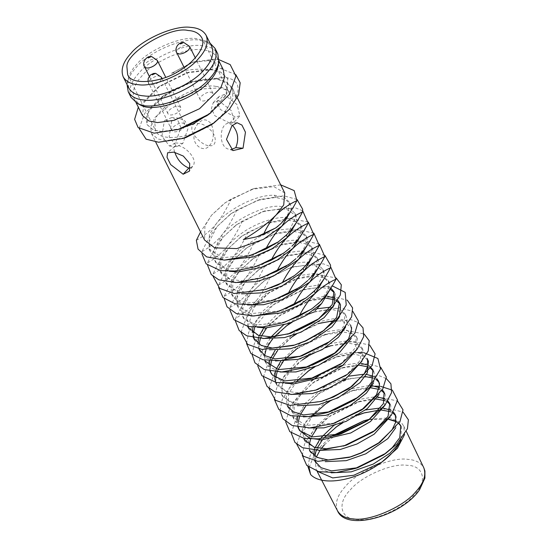 <?xml version="1.0" encoding="UTF-8"?>
<svg xmlns="http://www.w3.org/2000/svg" width="548" height="548" viewBox="0 0 548 548"><rect width="100%" height="100%" fill="white"/><g stroke="black" fill="none" stroke-linecap="round" stroke-linejoin="round"><path stroke-width="0.41" stroke-dasharray="2.74 2.06" d="M130.999 97.291C128.239 89.858 130.938 81.727 139.103 72.877C151.043 57.917 185.491 42.95 201.746 45.662C209.507 46.162 214.871 48.936 217.837 53.992M218.474 63.856L217.316 57.745C214.48 52.916 209.35 50.258 201.938 49.779C186.402 47.19 153.467 61.499 142.055 75.795C134.253 84.255 131.671 92.03 134.308 99.126L139.925 104.572M127.061 84.591L127.198 83.577C128.328 78.035 131.369 72.603 136.315 67.281C148.255 52.327 182.703 37.36 198.958 40.066L210.069 43.203M128.732 87.94L127.766 80.179C128.842 74.884 131.746 69.692 136.473 64.602C147.892 50.306 180.819 36.004 196.355 38.593L206.123 41.114L211.74 46.553M223.248 69.644L216.344 63.184L207.404 60.746L191.841 62.527L171.524 73.288C186.464 69.486 199.91 68.288 211.864 69.699L220.803 72.137L227.715 78.597L226.002 95.427L206.966 115.649M210.877 112.847L226.858 93.92L227.769 78.707L220.858 72.247L211.918 69.808L185.943 73.09L159.893 86.002L143.987 102.538L142.501 115.559M181.477 128.444L161.879 131.541L153.351 129.931L146.967 124.512L146.172 117.601L150.344 108.449L172.778 89.653L198.951 79.809L216.385 78.761L225.324 81.2L232.229 87.659L232.969 98.325L225.153 112.326L211.48 124.718M216.439 78.871L224.242 77.241C237.126 79.049 241.004 86.043 235.873 98.222L233.619 90.447L226.893 82.686L216.439 78.871L190.464 82.152L164.414 95.071L148.501 111.6L147.022 124.622L153.406 130.04L161.941 131.657L177.148 129.801M219.07 59.718L215.2 59.109L194.013 61.842L171.524 73.288M235.873 98.222L235.476 94.16L220.906 87.824L224.242 77.241L193.321 81.248L161.975 96.804L144.617 113.498L139.144 128.485M235.798 74.638L219.721 68.178L188.8 72.178L157.461 87.742L138.322 107.182M220.906 87.824L203.466 88.879L177.292 98.715L154.865 117.512L150.686 126.663L151.481 133.575L157.872 138.993L166.4 140.61L185.998 137.507M232.427 125.273L228.311 123.273C219.173 124.04 218.255 147.796 229.228 149.275L231.098 149.59M215.857 86.433C222.248 86.748 226.824 89.118 229.585 93.544C235.024 102.497 220.823 119.389 206.986 126.835C191.047 137.925 159.036 142.24 155.516 130.472L154.81 122.752C153.693 108.477 198.554 81.789 215.857 86.433M182.505 123.026L184.868 124.252C186.738 128.451 174.38 134.466 172.099 130.623C169.764 128.629 178.381 122.163 182.505 123.026M210.638 92.167L213.001 93.393C214.871 97.592 202.513 103.606 200.232 99.757C197.897 97.763 206.507 91.304 210.638 92.167M178.388 106.175L180.758 107.401C182.628 111.6 170.27 117.615 167.989 113.765C165.654 111.778 174.264 105.312 178.388 106.175M190.471 167.887L192.622 166.297C199.725 158.81 180.826 141.727 174.744 146.385C173.675 147.59 173.695 149.57 174.798 152.344M218.625 100.709L213.22 102.743L211.418 108.593L214.802 115.738L229.783 123.088L234.339 121.978L231.318 110.621L218.625 100.709L224.248 94.537L236.941 104.449L239.969 115.799L235.407 116.916L220.433 109.566L217.049 102.421L218.844 96.571L224.248 94.537M171.661 121.101L169.174 136.794L176.792 146.604L182.799 143.501L188.142 128.136L185.183 121.142L179.038 118.135L171.661 121.101L164.393 120.533L171.771 117.567L177.915 120.574L180.874 127.568L175.531 142.932L169.524 146.035L161.907 136.226L164.393 120.533M381.579 410.096L379.209 410.123M358.967 414.637L341.89 423.118M324.649 437.249L322.477 439.791M317.203 447.997L316.196 450.367M314.812 456.203L316.127 463.793L321.19 469.294L331.252 472.828M369.263 419.535L388.655 419.343M395.909 421.611L398.766 423.577M401.068 426.344L401.424 427.002L400.91 439.633M386.052 419.042L388.738 419.199M395.999 421.152L398.971 423.248M314.696 460.882L313.593 455.347M314.593 449.285L315.216 447.531M319.539 439.791L321.32 437.448M333.335 425.899L365.639 409.945M376.065 399.033L357.344 402.109L331.41 415.083L328.197 417.494L316.86 428.509M311.572 436.722L310.757 438.585M309.188 444.969L309.497 449.689M310.058 451.511L310.545 452.607L325.204 461.676M395.752 427.769L396.327 416.781L395.711 415.727M392.895 412.993L390.135 411.589M380.524 407.979L383.189 408.144M390.484 410.089L393.437 412.158M351.932 456.498L350.576 456.909M310.538 452.593L309.483 450.477L308.503 440.174L313.929 428.584L334.04 410.178M352.234 401.115L354.988 400.15L374.935 396.773M370.77 387.84L350.528 391.204L329.006 401.602M313.066 415.103L304.688 428.858L305.024 441.537L318.737 450.401M389.943 416.96L390.786 405.671L390.19 404.65M387.374 401.931L384.58 400.513M375.229 396.779L377.723 396.971M384.936 398.971L387.916 401.081M373.887 431.269L372.763 432.091M346.295 445.223L344.945 445.64M305.024 441.537L303.941 439.352L302.654 431.139L306.544 420.412L328.814 398.732M347.281 389.58L369.318 385.491M365.146 376.558L346.035 379.552L348.898 378.647L379.127 375.709L386.333 378.6M342.822 380.641L320.498 392.402L305.64 406.301M300.516 414.439L299.503 416.85M298.16 422.542L298.379 427.2M298.955 429.207L299.482 430.413M384.388 405.958L385.271 394.608L384.628 393.519M381.737 390.758L378.921 389.34M369.605 385.504L372.14 385.689M379.305 387.689L382.319 389.84M368.646 420.001L367.516 420.823M297.886 427.111L296.934 421.727M297.694 416.747L305.531 402.979L323.628 387.457M324.43 386.95L349.028 376.127M359.529 365.276L341.116 368.174L315.052 381.305L301.496 393.533L294.324 404.705L293.851 419.117L295.989 422.193L308.024 427.947M379.052 394.457L379.682 383.388L379.01 382.264M376.113 379.483L373.304 378.058M363.988 374.216L366.523 374.407M373.681 376.408L376.695 378.558M334.417 423.166L305.805 425.454L292.687 416.788L293.091 402.52L311.182 381.155M318.457 376.113L334.609 367.982M343.11 365.18L358.145 363.091L360.844 363.249M330.437 356.275L352.631 352.028L361.906 353.823L367.352 358.666L368.434 360.837L363.42 356.145L353.686 354.145L335.664 357.104L313.997 367.174M296.756 381.305L288.632 393.58L288.227 407.849L293.296 413.35L303.359 416.884M373.462 383.141L375.038 376.079L373.387 370.982M370.496 368.208L367.729 366.797M368.105 365.201L369.4 365.954M288.227 407.849L287.104 405.589L286.193 395.177L290.81 385.052L304.757 370.489L312.456 365.071M362.05 361.009L362.892 349.72L357.447 344.877L348.172 343.089L329.444 346.158L352.809 341.459L369.633 345.048M325.978 347.336L307.353 356.536M274.418 399.437L276.589 388.292L282.652 378.161L297.68 363.399L303.51 359.132L300.304 361.543L286.357 376.106L281.734 386.23L282.652 396.656L297.311 405.732M322.683 400.965L300.263 404.013L289.049 401.417L281.59 394.533L283.172 377.312L297.516 360.509L327.094 344.199L347.042 340.822L355.851 342.479L361.831 347.603L360.159 360.447L345.994 375.325M356.495 350.008L357.378 338.657L351.391 333.54L342.582 331.876L322.635 335.253L297.831 347.898L295.413 349.617L326.834 333.917L345.137 330.321L364.071 333.931M285.172 359.152L283.289 361.406M278.131 369.551L277.124 371.955M275.767 377.805L276.041 382.47M276.637 384.463L277.13 385.587L290.844 394.457M317.045 389.69L298.386 392.8L286.255 391.272L276.048 383.408L277.13 385.587M274.699 378.483L274.644 377.045M275.418 371.859L276.343 369.126M280.638 361.392L300.304 343.178M300.921 342.781L325.245 331.766L341.418 329.547M351.158 338.506L351.782 327.444L342.281 321.197L334.321 320.607M296.509 333.992L320.998 322.704L318.141 323.601L295.845 334.239M263.355 377.093L269.869 358.159L290.214 338.164L292.605 336.451L277.74 350.35M272.623 358.488L271.609 360.906M270.26 366.598L270.486 371.249M271.061 373.257L271.589 374.462L285.172 383.168M341.712 329.554L346.74 330.143L356.241 336.383L355.501 347.699L340.753 364.05M269.986 371.16L269.041 365.776M269.801 360.796L270.753 358.036M275.069 350.336L296.536 330.999M312.504 322.984L335.794 318.258M345.562 327.19L347.144 320.135L346.158 316.162L341.637 311.682L331.334 309.319L313.223 312.23L291.276 322.567M274.418 336.65L272.281 339.185M267.047 347.377L266.033 349.761M264.657 355.44L264.903 360.173M265.438 361.981L268.088 366.242L280.131 372.003M336.095 318.272L346.172 320.669L350.617 325.101L351.782 327.444M265.958 363.18L264.794 360.844L265.198 346.576L271.144 336.842M283.289 325.204L317.093 308.75M326.108 298.208L307.764 301.16L281.275 314.449L266.684 327.896M261.417 336.102L260.41 338.472M259.026 344.302L259.32 349.062M259.834 350.747L260.334 351.898L265.403 357.399L275.466 360.933M330.567 307.147L340.075 309.188L344.993 313.833L343.959 325.786L336.513 335.684L327.677 343.082M301.989 355.81L300.653 356.214M258.903 348.987L257.8 343.452M258.8 337.39L259.43 335.636M263.752 327.896L276.863 314.538L295.893 303.037L324.738 296.084L327.403 296.242M330.239 289.255L320.279 287.138L301.551 290.214L275.617 303.181L272.404 305.592L254.779 327.19M253.402 333.074L253.34 334.513M254.272 339.616L254.758 340.712L269.417 349.782M340.541 304.887L339.918 303.832M335.746 300.311L334.349 299.688M334.698 298.194L337.65 300.256M323.183 330.978L322.046 331.807M296.139 344.603L294.79 345.014M253.299 337.712L252.272 332.3M252.998 327.101L261.821 312.052L275.507 300.105L299.194 288.248L319.148 284.871L330.889 288.138M330.259 289.111L329.485 282.713L323.498 277.589L314.689 275.932L294.742 279.309L269.931 291.947L253.553 307.928L248.148 326.526M248.744 328.519L249.237 329.643L262.951 338.506M333.938 291.652L334.396 292.755M318.1 319.374L316.977 320.19M290.502 333.328L289.152 333.739M247.696 326.444L246.997 318.251L251.148 307.866L272.562 287.131L297.16 275.87L313.524 273.596L318.84 274.192L328.348 280.439L328.588 289.282L319.806 302.181M243.319 239.586L256.937 236.763M278.172 226.084L280.72 223.783L288.173 213.884L289.207 201.931L290.372 204.274L285.857 199.794L275.548 197.424L257.43 200.335L231.366 213.46L217.166 226.447L209.131 241.757L210.172 251.279L212.302 254.347L224.338 260.101M285.323 321.977L256.711 324.998L244.655 319.237L242.524 316.169L241.483 306.647L249.518 291.337C261.218 275.48 293.598 260.485 307.901 262.314L318.21 264.684L322.724 269.164L323.71 273.13L315.826 289.365M324.759 277.678L323.889 271.5L314.381 265.253L309.065 264.65L290.248 267.657L264.711 280.508L250.587 293.481L242.874 307.688L243.689 318.518L257.279 327.225M319.128 266.41L319.251 264.184L318.265 260.218L313.751 255.738L303.441 253.368L285.33 256.279L259.259 269.404L245.066 282.398L237.024 297.708L238.065 307.229L240.195 310.291L252.238 316.052M312.442 292.748L306.229 297.804M279.959 310.867L250.477 313.655L236.9 304.894L237.298 290.625L243.908 280.09C250.874 269.794 280.288 250.505 302.359 251.196L312.086 253.197L317.1 257.882L316.751 268.335L310.723 277.507M274.096 299.859L247.744 303.037L237.318 299.825L231.318 293.694L231.167 280.658L238.291 268.808L248.97 258.588C256.834 252.183 276.363 240.25 296.845 240.134L306.113 241.921L311.559 246.771L311.497 256.231L304.989 266.342M313.49 255.224L312.641 248.936L307.627 244.25L297.9 242.25L279.87 245.209L253.382 258.505L239.449 271.144L232.845 281.686L232.441 295.954L237.51 301.455L247.573 304.983M268.246 288.652L245.319 292.159L233.612 289.68L225.803 282.631L225.235 270.685L232.681 257.56C247.792 242.949 260.67 234.53 271.301 232.304C277.062 230.16 283.713 229.037 291.255 228.927L300.064 230.585L306.044 235.709L306.181 244.6L299.057 255.608M307.866 244.305L307.099 237.825L301.653 232.982L292.385 231.194L273.658 234.263L247.723 247.237L244.511 249.648L233.832 259.868L226.708 271.719L226.858 284.748L241.524 293.838M300.599 270.712L294.632 275.514M257.43 266.033L228.817 269.047L216.761 263.287L214.631 260.225L213.59 250.703L221.625 235.393C233.325 219.529 265.705 204.534 280.007 206.363L290.317 208.733L294.831 213.213L295.81 217.179L287.933 233.414M296.865 221.734L295.995 215.549L286.488 209.302L281.172 208.706L262.348 211.706L236.818 224.557L222.694 237.531L214.98 251.738L215.796 262.567L229.386 271.274M284.542 236.798L278.336 241.86M252.066 254.916L222.577 257.704L209.007 248.943L209.405 234.681L216.015 224.139C222.974 213.85 252.388 194.554 274.459 195.246L284.193 197.246L289.207 201.931M291.228 210.48L291.358 208.233L290.372 204.274M235.462 321.149L235.469 318.799L248.936 308.949M257.327 299.496L248.943 308.962L257.327 299.496C261.793 293.447 266.068 285.988 270.164 277.103L293.105 266.753L323.341 263.807L330.547 266.705M309.065 467.43L315.943 451.086M316.484 450.381L331.403 436.311M307.921 466.519L310.1 455.559L317.47 443.736L335.924 427.18M342.843 422.755L358.152 415.144M364.886 412.651L388.176 408.445L403.033 412.062M302.311 455.388L304.483 444.236L310.545 434.105L325.574 419.35L329.006 416.795L360.166 401.218L380.702 397.403L397.526 400.999M296.783 444.243L304.62 423.296L324.587 404.671M329.663 401.369L353.981 390.108L375.038 386.176M379.476 386.258L380.579 386.347M291.248 433.043L297.763 414.103L318.107 394.115L348.898 378.647M285.645 421.768L290.81 405.171L312.655 383.018L343.959 367.283L367.461 363.653L380.709 367.324M280.021 410.575L282.199 399.608L289.577 387.792L308.031 371.229M314.949 366.804L338.479 356.221L357.728 352.549M362.783 352.576L363.769 352.652M301.112 360.844L302.38 359.954M308.106 356.262L325.375 347.72M330.78 345.754L332.273 345.267M268.89 388.299L276.726 367.352L295.413 349.617M290.214 338.164L291.481 337.273M320.998 322.704L351.234 319.758L358.44 322.656M257.745 365.817L262.917 349.227L286.029 326.176M292.118 322.238L308.072 314.223M314.566 311.819L339.568 307.702L352.816 311.374M252.128 354.625L254.306 343.665L261.684 331.841L278.857 316.175L310.586 300.27L332.389 296.55L347.247 300.167M246.525 343.486L248.696 332.341L254.751 322.21L269.78 307.449L273.212 304.9L304.38 289.317L332.287 285.864M240.997 332.348L248.833 311.401L267.52 293.666L298.941 277.973L317.244 274.37L336.177 277.987M284.748 192.992L273.829 186.601L251.977 189.259L225.488 202.555L211.555 215.2L204.945 225.735L204.548 240.003M317.936 303.948L311.449 309.127M307.805 280.528L299.03 287.666M295.941 258.704L288.714 264.506M262.608 277.377L242.6 280.905L230.468 279.37L220.255 271.507L219.44 260.684L227.153 246.477C246.244 223.885 277.055 216.22 285.631 217.645L290.947 218.248L300.455 224.495L300.921 232.585L293.735 244.346M302.366 233.16L301.585 226.762L295.605 221.639L286.796 219.981L266.842 223.358L242.038 235.996L228.221 248.614L220.776 261.745L221.344 273.692L235.058 282.556M290.043 247.997L283.556 253.183M313.84 233.153L297.016 229.557L276.487 233.373L253.491 243.661L246.586 248.052L233.838 259.882C228.448 266.362 223.379 274.74 218.631 285.015L218.631 287.542M308.284 222.036L289.351 218.426L270.294 222.262L247.867 232.386L240.908 236.811L228.221 248.621C222.858 255.149 217.816 263.581 213.097 273.918L213.097 276.398M302.654 210.754L295.447 207.863L265.211 210.802L242.271 221.159L235.647 225.406L222.7 237.537C217.33 244.127 212.288 252.566 207.576 262.848L207.569 265.198M297.03 199.479L283.775 195.807L260.279 199.438L236.75 210.09L230.181 214.309L217.172 226.454C211.809 232.969 206.74 241.36 201.979 251.621L201.959 253.923M280.692 184.861L254.793 188.375L231.215 198.986L224.338 203.376L211.562 215.206L200.541 231.975M319.354 244.216L304.496 240.599L282.693 244.326L259.115 254.936L252.231 259.327L239.455 271.15C234.078 277.631 229.009 286.015 224.248 296.29L224.235 298.674M324.923 255.43L311.668 251.758L288.173 255.389L264.65 266.04L258.081 270.26L245.066 282.405C239.702 288.919 234.64 297.304 229.872 307.565L229.852 309.873M270.164 277.103L263.54 281.35L250.594 293.488C245.223 300.078 240.182 308.517 235.469 318.799M213.097 273.918C220.769 269.541 227.297 264.088 232.674 257.553C238.031 251.053 243.093 242.661 247.867 232.386M207.576 262.848C215.323 258.444 221.844 252.984 227.153 246.47C232.503 239.894 237.544 231.462 242.271 221.159M201.979 251.621C209.768 247.251 216.316 241.839 221.625 235.387C226.975 228.872 232.023 220.44 236.75 210.09M196.355 240.339C204.048 236.037 210.603 230.633 216.008 224.125C221.392 217.652 226.461 209.274 231.215 198.986M218.631 285.015C226.406 280.624 232.962 275.219 238.284 268.808C243.648 262.341 248.717 253.964 253.491 243.661M224.248 296.29C231.948 291.981 238.496 286.577 243.908 280.076C249.292 273.603 254.361 265.225 259.115 254.936M229.872 307.565C237.661 303.202 244.209 297.79 249.518 291.337C254.875 284.823 259.916 276.391 264.65 266.04M324.341 444.908L334.718 435.619M317.278 471.28L316.251 469.65L315.175 461.238M315.223 460.978L316.36 457.08M319.827 450.6L321.279 448.579M369.742 419.165L390.121 417.802L401.547 422.933L403.725 426.036L404.595 434.502M209.288 145.576C215.323 141.035 214.289 123.088 207.877 121.156C202.472 116.039 192.245 127.259 193.958 136.425C193.328 146.083 204.596 152.803 209.288 145.576C216.892 147.46 217.351 135.644 209.911 129.492C203.966 122.17 190.752 121.135 191.923 128.088C190.266 133.527 203.027 146.378 209.288 145.576M207.404 60.746L215.2 59.109L211.864 69.699M161.509 78.789C160.468 83.063 150.59 86.831 148.666 83.625C146.337 81.631 154.947 75.165 159.071 76.028L161.441 77.254M176.799 52.759C174.463 50.772 183.08 44.306 187.204 45.169L189.567 46.395M144.556 66.767C142.22 64.78 150.837 58.314 154.961 59.177L157.324 60.403M154.961 59.177L151.495 56.471M187.204 45.169L183.738 42.463M159.071 76.028L155.611 73.329M229.783 123.088L235.407 116.916M182.799 143.501L175.531 142.932M302.359 251.196L303.441 253.368M291.255 228.927L292.385 231.194M274.459 195.246L275.548 197.424M249.518 291.337L250.587 293.481M221.625 235.393L222.694 237.531M350.254 489.953C361.07 476.411 392.265 462.855 406.979 465.307C423.905 465.334 427.885 481.637 414.213 494.954C403.403 508.503 372.208 522.052 357.488 519.6C340.561 519.579 336.582 503.27 350.254 489.953M337.506 510.791C334.65 503.4 337.308 495.262 345.487 486.391C357.351 471.527 391.587 456.655 407.739 459.347C415.528 459.847 420.885 462.656 423.796 467.773M206.123 41.114L209.172 42.703M127.766 80.179L127.198 83.577M135.979 102.476L134.308 99.126M218.988 61.095L217.316 57.745M194.013 61.842L191.841 62.527M185.943 73.09L188.8 72.178M159.893 86.002L157.461 87.742M190.464 82.152L193.321 81.248M164.414 95.071L161.975 96.804M201.691 37.593L229.585 93.544M127.622 74.521L155.516 130.472M184.868 124.252L162.105 78.597M172.099 130.623L148.008 81.57M213.001 93.393L195.28 57.855M200.232 99.757L184.19 67.589M180.758 107.401L165.756 77.316M167.989 113.765L149.282 76.247M213.22 102.743L218.844 96.571M234.339 121.978L239.969 115.799M237.092 122.738L228.311 123.273M232.975 150.597L229.235 149.275M192.622 166.297L189.457 171.106M174.744 146.385L167.626 152.748M176.792 146.604L169.524 146.035M179.038 118.135L171.771 117.567M316.127 463.793L314.997 461.539M401.424 427.002L400.787 425.728M396.327 416.781L395.245 414.617M390.786 405.671L389.731 403.554M385.271 394.608L384.141 392.334M293.851 419.124L292.687 416.788M379.682 383.395L378.517 381.059M374.058 372.119L372.893 369.777M282.645 396.649L281.59 394.526M362.892 349.72L361.838 347.603M271.589 374.462L270.417 372.119M357.378 338.657L356.241 336.39M260.334 351.898L259.211 349.638M346.165 316.169L344.993 313.833M254.751 340.698L253.697 338.582M249.237 329.636L248.148 327.457M322.724 269.164L323.889 271.5M238.065 307.229L236.9 304.894M311.559 246.771L312.641 248.936M226.858 284.748L225.803 282.631M294.831 213.213L295.995 215.549M210.172 251.279L209.007 248.943M151.481 133.575L155.687 142.014M235.476 94.16L237.291 97.804M233.619 90.447L232.229 87.659M329.485 282.713L328.348 280.439M242.524 316.175L243.689 318.518M231.318 293.694L232.441 295.954M318.265 260.218L317.1 257.882M220.255 271.507L221.344 273.692M307.099 237.825L306.044 235.709M214.631 260.225L215.796 262.567M301.585 226.762L300.455 224.495M276.487 233.373L273.658 234.263M246.579 248.052L247.723 247.237M271.048 222.022L268.164 222.933M240.901 236.811L242.038 235.996M265.211 210.802L262.348 211.706M235.64 225.399L236.818 224.557M260.279 199.438L257.43 200.335M230.181 214.309L231.366 213.46M254.793 188.375L251.977 189.259M224.338 203.376L225.488 202.555M282.693 244.326L279.87 245.209M252.231 259.327L253.382 258.505M288.173 255.389L285.33 256.279M258.074 270.253L259.259 269.404M357.344 402.109L360.166 401.218M331.41 415.083L329.006 416.795M351.843 390.779L354.734 389.868M325.724 403.842L323.306 405.561M320.498 392.402L318.107 394.115M341.116 368.174L343.959 367.283M315.052 381.305L312.655 383.018M335.664 357.104L338.479 356.221M309.168 370.4L306.75 372.126M323.95 334.828L326.834 333.917M313.223 312.23L316.066 311.333M287.159 325.354L284.761 327.067M307.764 301.16L310.586 300.27M281.275 314.449L278.857 316.175M301.551 290.214L304.38 289.317M275.617 303.181L273.212 304.9M296.057 278.884L298.941 277.973M269.931 291.947L267.52 293.666M334.643 428.077L337.068 426.351M366.372 412.171L363.557 413.055M293.105 266.753L290.248 267.657M263.533 281.35L264.711 280.508M289.508 263.937L289.084 264.246M284.241 252.69L283.837 252.977M300.263 286.789L299.783 287.131M312.134 308.64L311.73 308.928M403.725 426.036L406.301 431.392M316.251 469.65L317.066 471.218"/><path stroke-width="0.82" d="M210.069 43.203L215.049 48.395L217.837 53.992L218.851 62.109C217.72 67.651 214.679 73.083 209.733 78.405C193.807 97.88 149.33 112.669 136.877 102.983L130.999 97.291L128.211 91.694L127.061 84.591M136.877 102.983L139.925 104.572C151.83 113.833 194.348 99.695 209.569 81.077C214.302 75.994 217.2 70.802 218.282 65.507L218.474 63.856M215.049 48.395C217.809 55.821 215.111 63.958 206.945 72.809C195.006 87.762 160.55 102.729 144.302 100.024C136.541 99.524 131.178 96.749 128.211 91.694M206.158 35.367L211.74 46.553C214.378 53.656 211.795 61.431 203.993 69.891C192.581 84.187 159.646 98.496 144.11 95.907C136.699 95.427 131.568 92.77 128.732 87.94L123.149 76.747C120.512 69.651 123.094 61.876 130.897 53.416C142.309 39.12 175.244 24.811 190.779 27.4C198.191 27.88 203.322 30.537 206.158 35.367C208.795 42.463 206.219 50.245 198.417 58.698C186.998 72.994 154.07 87.303 138.534 84.714C131.116 84.234 125.992 81.584 123.149 76.747M135.979 102.476L142.501 115.559L148.892 120.978L157.42 122.594L174.243 120.313L199.541 108.723L220.858 87.701L224.502 77.48L223.248 69.644L218.988 61.095M209.391 113.922L206.966 115.649L181.477 128.444L178.607 129.349L209.391 113.922L229.345 94.496L235.921 76.11L230.174 64.589L219.07 59.718M177.148 129.801L193.177 123.923L210.877 112.847M139.144 128.485L146.056 139.165L158.598 142.24L183.128 138.411L213.912 122.985L229.379 109.264L238.599 94.859L240.182 82.81L235.798 74.638M138.322 107.182L134.623 119.348L138.103 127.533L154.084 133.178L178.607 129.349M183.128 138.411L185.998 137.507L211.48 124.718L213.912 122.985M231.098 149.59L235.777 147.645C239.154 139.24 238.044 131.787 232.427 125.273M187.964 30.489C194.348 30.798 198.924 33.168 201.691 37.593C207.123 46.546 192.93 63.438 179.086 70.884C163.153 81.974 131.143 86.296 127.622 74.521L126.917 66.801C125.8 52.526 170.661 25.845 187.964 30.489M174.798 152.344C177.442 159.9 182.107 165.14 188.793 168.058L190.471 167.887M243.045 148.22L245.449 132.205L241.921 125.081L237.092 122.738L231.886 125.835L226.482 139.404L232.975 150.597L243.045 148.22L235.777 147.645M183.169 174.23L189.457 171.106L189.704 163.51L183.327 156.064L173.86 152.132L167.626 152.755L167.017 157.262L170.64 164.578L183.162 174.23L188.793 168.058M379.209 410.123L363.557 413.055L358.967 414.637M341.89 423.118L337.068 426.351L324.649 437.249M322.477 439.791L317.203 447.997M316.196 450.367L314.812 456.203M331.252 472.828L351.213 471.849L373.277 464.067L390.032 453.1L399.156 443.051C395.841 449.593 390.046 455.963 381.771 462.156C356.193 481.151 321.82 486.713 310.6 474.506L309.065 467.43M388.655 419.343L395.909 421.611M398.766 423.577L401.068 426.344M400.91 439.633L399.156 443.051M388.738 419.199L395.999 421.152M398.971 423.248L400.787 425.728L399.752 437.681L392.3 447.579L383.463 454.977L357.782 467.704L331.437 470.883L321.012 467.677L314.696 460.882M313.593 455.347L314.593 449.285M315.216 447.531L319.539 439.791M321.32 437.448L333.335 425.899M365.639 409.945L380.524 407.979M316.86 428.509L311.572 436.722M310.757 438.585L309.188 444.969M309.497 449.689L310.058 451.511M325.204 461.676L346.268 460.649L365.804 453.813L387.84 438.633L395.752 427.769M395.711 415.727L392.895 412.993M390.135 411.589L381.579 410.096M383.189 408.144L390.484 410.089M393.437 412.158L395.245 414.61L395.848 421.885L392.026 429.954L377.839 443.702L361.413 452.949L351.932 456.498L349.09 457.395L317.847 461.361L303.345 456.217L296.783 444.243M350.576 456.909L328.156 459.964L316.943 457.368L309.483 450.477M334.04 410.178L352.234 401.115M329.006 401.602L325.724 403.842L313.066 415.103M318.737 450.401L340.287 449.483L356.954 444.003L374.126 434.221L389.943 416.96M390.19 404.65L387.374 401.931M384.58 400.513L376.065 399.033M377.723 396.971L384.936 398.971M387.916 401.081L389.731 403.547L388.053 416.398L373.887 431.269M380.579 386.347L392.375 390.162L397.553 400.15L391.368 415.151L375.168 430.372L372.763 432.091L346.295 445.223L319.827 450.388L302.523 447.702L294.954 442.421L291.248 433.043M344.945 445.64L326.279 448.75L314.148 447.216L303.941 439.352M328.814 398.732L347.281 389.58M346.035 379.552L342.822 380.641M305.64 406.301L300.516 414.439M299.503 416.85L298.16 422.542M298.379 427.2L298.955 429.207M386.333 378.6L390.923 383.826L391.573 392.615L385.121 405.041L367.516 420.823L341.109 433.872L312.497 436.893L300.448 431.132L298.311 428.057L299.482 430.413L309.695 438.277L321.827 439.811L350.741 432.975L370.455 421.556L384.388 405.958M384.628 393.519L381.737 390.758M378.921 389.34L370.77 387.84M372.14 385.689L379.305 387.689M382.319 389.84L384.134 392.334L383.395 403.643L368.646 420.001M298.311 428.057L297.886 427.111M296.934 421.727L297.694 416.747M323.628 387.457L324.43 386.95M349.028 376.127L363.988 374.216M308.024 427.947L323.895 427.878L346.069 421.426L367.4 408.52L379.052 394.457M379.01 382.264L376.113 379.483M373.304 378.058L365.146 376.558M366.523 374.407L373.681 376.408M376.695 378.558L378.51 381.052L379.497 385.025L376.531 394.745L361.577 410.02L334.417 423.166M311.182 381.155L318.457 376.113M334.609 367.982L343.11 365.18M313.997 367.174L309.168 370.4L296.756 381.305M303.359 416.884L326.046 415.281L350.117 405.568L366.283 393.252L373.462 383.141M373.387 370.982L370.496 368.208M367.729 366.797L359.529 365.276M360.844 363.249L368.105 365.201M369.4 365.954L372.893 369.777L371.859 381.73L364.406 391.628L355.57 399.026L329.882 411.754L303.537 414.932L293.118 411.726L287.111 405.602M312.456 365.071L330.437 356.275M329.444 346.158L325.978 347.336M307.353 356.536L303.51 359.132M297.311 405.732L318.374 404.698L337.911 397.862L359.947 382.689L367.4 372.791L368.434 360.837M367.352 358.666L367.955 365.941L364.132 374.01L349.939 387.758L333.52 396.999L322.683 400.965M297.831 347.898L285.172 359.152M283.289 361.406L278.131 369.551M277.124 371.955L275.767 377.805M276.041 382.47L276.637 384.463M290.844 394.457L312.394 393.533L329.06 388.059L346.233 378.271L362.05 361.009M345.994 375.325L317.045 389.69M276.048 383.408L274.699 378.483M274.644 377.045L275.418 371.859M276.343 369.126L280.638 361.392M300.304 343.178L300.921 342.781M334.321 320.607L318.141 323.601M295.845 334.239L292.605 336.451M277.74 350.35L272.623 358.488M271.609 360.906L270.26 366.598M270.486 371.249L271.061 373.257M285.172 383.168L293.927 383.86L322.847 377.024L342.562 365.605L356.495 350.008M340.753 364.05L313.216 377.928L284.604 380.949L272.548 375.188L269.986 371.16M269.041 365.776L269.801 360.796M270.753 358.036L275.069 350.336M296.536 330.999L312.504 322.984M291.276 322.567L287.159 325.354L274.418 336.65M272.281 339.185L267.047 347.377M266.033 349.761L264.657 355.44M264.903 360.173L265.438 361.981M280.131 372.003L296.002 371.928L318.169 365.482L339.507 352.576L351.158 338.506M350.617 325.101L351.604 329.074L348.638 338.801L333.684 354.07L307.853 366.818L278.37 369.599L264.794 360.844M271.144 336.842L283.289 325.204M317.093 308.75L330.567 307.147M266.684 327.896L261.417 336.102M260.41 338.472L259.026 344.302M259.32 349.062L259.834 350.747M275.466 360.933L298.153 359.33L322.224 349.624L338.39 337.301L345.562 327.19M347.247 300.167L352.604 307.914L351.631 316.833L341.473 331.773L327.677 343.082L301.989 355.81L280.487 360.625L262.965 359.769L250.929 353.494L246.525 343.486M300.653 356.214L275.014 358.906L265.006 355.652L258.903 348.987M257.8 343.452L258.8 337.39M259.43 335.636L263.752 327.896M254.779 327.19L253.402 333.074M253.34 334.513L254.272 339.616M269.417 349.782L290.481 348.747L310.017 341.918L332.054 326.738L339.507 316.84L340.541 304.887L339.459 302.715L336.636 317.47L323.183 330.978M339.918 303.832L335.746 300.311M334.349 299.688L326.108 298.208M327.403 296.242L334.698 298.194M337.65 300.256L339.459 302.715M332.287 285.864L345.185 292.372L346.233 305.051L337.383 318.868L322.046 331.807L305.626 341.048L293.296 345.5L262.06 349.466L247.559 344.322L240.997 332.348M294.79 345.014L272.37 348.062L261.156 345.466L253.299 337.712M252.272 332.3L252.998 327.101M248.148 326.526L248.744 328.519M262.951 338.506L284.501 337.589L301.167 332.109L324.074 317.682L333.835 305.709L334.999 293.776M334.396 292.755L330.239 289.255M330.889 288.138L333.938 291.652L332.266 304.503L318.1 319.374M336.177 277.987L341.322 284.796L340.322 295.05L332.403 307.086L316.977 320.19L290.502 333.328L264.033 338.493L246.737 335.801L239.161 330.526L235.462 321.149M289.152 333.739L270.493 336.856L258.361 335.321L248.148 327.457L247.696 326.444M263.567 234.311C266.958 226.653 271.185 220.159 276.261 214.843C282.713 208.658 289.597 203.918 296.92 200.63C292.379 209.603 286.981 217.316 280.72 223.783L275.973 227.769L263.567 234.311L256.772 236.818L243.319 239.586C256.094 232.256 267.082 224.009 276.261 214.843L283.713 204.945L284.748 192.992L237.291 97.804M256.937 236.763L275.822 227.893L278.172 226.084M315.826 289.365L312.442 292.748M252.238 316.052L281.302 312.894L300.009 304.647L315.353 293.235L324.759 277.678M306.229 297.804L279.959 310.867L277.158 311.744L293.543 305.133L306.229 297.804L314.244 291.015C319.929 285.35 325.327 277.631 330.437 267.856C322.532 271.527 315.648 276.267 309.791 282.09C304.078 287.762 298.667 295.447 293.543 305.133M304.989 266.342L300.599 270.712M241.524 293.838L262.581 292.803L282.117 285.967L304.161 270.787L313.49 255.224M294.632 275.514L277.726 285.104L265.403 289.55L282.343 282.672L294.632 275.514L302.982 268.438C308.695 262.759 314.114 255.073 319.231 245.388C311.189 249.08 304.291 253.786 298.537 259.512C292.851 265.17 287.453 272.89 282.343 282.672M287.933 233.414L284.542 236.798M224.338 260.101L253.409 256.95L272.116 248.703L287.453 237.291L296.865 221.734M278.336 241.86L252.066 254.916L249.258 255.8L265.65 249.189L278.336 241.86L286.344 235.065C292.036 229.4 297.434 221.687 302.544 211.905C294.632 215.576 287.755 220.323 281.898 226.139C276.185 231.818 270.767 239.497 265.65 249.189M155.687 142.014L204.548 240.003L214.645 247.854L236.832 248.587L263.389 239.408L281.891 226.125L291.228 210.48M330.547 266.705L336.061 279.144C330.951 288.885 325.533 296.564 319.806 302.174L317.936 303.948M331.403 436.311L363.851 420.754L369.263 419.535M315.943 451.086L316.484 450.381M310.6 474.506L307.921 466.519M335.924 427.18L342.843 422.755M358.152 415.144L364.886 412.651M403.033 412.062L408.397 419.816L407.424 428.735L397.259 443.668L385.895 453.244L354.967 468.588L336.28 472.52L318.751 471.664L306.716 465.389L302.311 455.388M397.526 400.999L403.006 409.842L400.006 421.474L380.264 441.976L361.118 452.833L349.09 457.395M324.587 404.671L329.663 401.369M375.038 386.176L379.476 386.258M375.168 430.372L343.452 446.12M369.934 419.097L338.287 434.763L318.539 438.852L304.174 438.462L289.803 431.666L285.645 421.768M380.709 367.324L386.354 377.058L382.703 389.203L364.016 408.281L332.944 423.645L309.634 427.913L292.153 425.501L282.83 418.74L280.021 410.575M308.031 371.229L314.949 366.804M357.728 352.549L362.783 352.576M363.769 352.652L377.887 358.495L380.538 368.914L369.366 387.724L358.002 397.3L327.067 412.644L308.38 416.576L290.858 415.713L278.822 409.438L274.418 399.437M302.38 359.954L308.106 356.262M325.375 347.72L330.78 345.754M369.633 345.048L375.113 353.898L372.113 365.523L352.371 386.025L333.218 396.882L321.197 401.444L289.954 405.41L275.452 400.273L268.89 388.299M364.071 333.931L369.215 340.746L368.215 351.001L360.296 363.036L347.274 374.421L315.559 390.176L291.926 394.437L274.63 391.752L267.061 386.47L263.355 377.093M291.481 337.273L296.509 333.992M358.44 322.656L363.029 327.882L363.68 336.664L357.228 349.097L342.041 363.146L310.394 378.812L290.639 382.901L276.281 382.511L261.91 375.716L257.745 365.817M286.029 326.176L292.118 322.238M308.072 314.223L314.566 311.819M352.816 311.374L358.454 321.114L354.803 333.252L336.116 352.33L305.051 367.694L281.741 371.962L264.259 369.551L254.936 362.79L252.128 354.625M330.101 341.349L299.174 356.693M324.478 330.074L305.325 340.931L293.296 345.5M319.381 318.477L287.666 334.225M293.735 244.346L291.913 246.23C297.639 240.613 303.058 232.941 308.168 223.194C300.242 226.851 293.344 231.557 287.46 237.305C281.734 242.908 276.302 250.552 271.157 260.245L284.241 252.697L290.043 247.997M299.057 255.608L297.427 257.286C303.174 251.648 308.606 243.997 313.723 234.332C305.743 237.962 298.824 242.634 292.975 248.354C287.262 253.936 281.843 261.608 276.713 271.376L289.508 263.944L295.941 258.704M310.723 277.507L308.62 279.733C314.326 274.027 319.724 266.314 324.813 256.574C316.895 260.245 310.017 264.992 304.167 270.808C298.489 276.452 293.091 284.172 287.967 293.947L300.27 286.803L307.805 280.528M336.061 279.144C328.142 282.802 321.238 287.508 315.353 293.249C309.627 298.852 304.195 306.496 299.057 316.189L312.134 308.64L319.806 302.174M257.279 327.225L266.033 327.91L288.967 323.409L305.195 315.956L321.662 303.482L315.34 310.456L320.895 304.359M320.868 304.304L315.347 310.469M321.662 303.482L330.259 289.111M311.449 309.127L285.323 321.977L282.501 322.868L299.057 316.189M299.03 287.666L274.096 299.859L271.281 300.749L287.967 293.947M247.573 304.983L263.622 304.715L282.104 299.585L309.784 282.076L319.128 266.41M288.714 264.506L262.608 277.377L259.766 278.274L276.713 271.376M235.058 282.556L256.608 281.638L273.274 276.158L298.53 259.505L307.866 244.305M283.556 253.183L257.43 266.033L254.608 266.917L271.157 260.245M229.386 271.274L238.14 271.966L261.067 267.465L277.295 260.005L292.968 248.34L302.366 233.16M218.631 287.542L223.036 297.543L235.071 303.818L252.594 304.681L271.281 300.749M319.231 245.388L313.84 233.153M213.097 276.398L219.659 288.378L234.16 293.516L265.403 289.55M313.723 234.332L308.284 222.036M207.569 265.198L211.268 274.575L218.844 279.857L236.14 282.542L259.766 278.274M308.168 223.194L302.654 210.754M201.959 253.923L206.117 263.821L220.495 270.616L234.852 271.007L254.608 266.917M302.544 211.905L302.667 209.213L297.03 199.479M200.541 231.975L196.355 240.339L198.061 249.121L206.589 256.854L224.399 260.101L249.258 255.8M296.92 200.63L294.166 190.608L280.692 184.861M224.235 298.674L227.043 306.846L236.366 313.607L253.847 316.018L277.158 311.744M324.813 256.574L319.354 244.216M229.852 309.873L234.017 319.772L248.388 326.567L262.745 326.951L282.501 322.868M330.437 267.856L330.56 265.164L324.923 255.43M334.718 435.619L363.845 420.782L369.742 419.165M381.764 462.163L353.864 475.239L332.698 477.918L317.278 471.28M316.36 457.08L319.827 450.6M321.279 448.579L324.341 444.908M404.595 434.502L397.396 448.285L381.771 462.156M162.105 78.597L161.441 77.254L161.509 78.789M195.28 57.855L189.567 46.395C191.437 50.594 179.08 56.608 176.799 52.759L184.19 67.589M165.756 77.316L157.324 60.403C159.194 64.602 146.837 70.617 144.556 66.767L149.282 76.247M157.324 60.403L151.495 56.471L148.152 57.992M189.567 46.395L183.738 42.463L180.395 43.984M161.441 77.254L155.611 73.329L152.262 74.843M314.244 291.022L315.353 293.235M302.989 268.445L304.161 270.787M286.351 235.071L287.453 237.291M406.301 431.392L423.796 467.773C426.426 475.13 423.72 483.172 415.679 491.885C403.808 506.749 369.578 521.621 353.426 518.929C345.802 518.435 340.493 515.723 337.506 510.791L317.066 471.218M218.851 62.109L218.282 65.507M151.495 56.471C145.035 56.054 142.048 63.972 144.556 66.767M183.738 42.463C177.278 42.045 174.291 49.964 176.799 52.759M155.611 73.329L153.577 73.459L150.638 74.836L148.227 78.364L148.008 81.57M256.772 236.818L258.245 236.352M333.684 354.07L336.116 352.33M307.853 366.818L305.051 367.694M339.623 364.879L342.041 363.146M313.216 377.928L310.394 378.812M344.87 376.14L347.274 374.421M318.395 389.279L315.559 390.176M349.939 387.758L352.371 386.025M324.032 400.547L321.197 401.444M355.57 399.026L358.002 397.3M329.882 411.754L327.067 412.644M361.577 410.02L364.016 408.281M335.753 422.761L332.944 423.645M341.109 433.872L338.287 434.763M377.839 443.702L380.264 441.976M383.463 454.977L385.895 453.244M357.782 467.704L354.967 468.588M423.796 467.773L424.912 471.02L424.912 478.103L419.645 489.611C402.451 515.784 346.131 532.074 337.506 510.791"/></g></svg>
